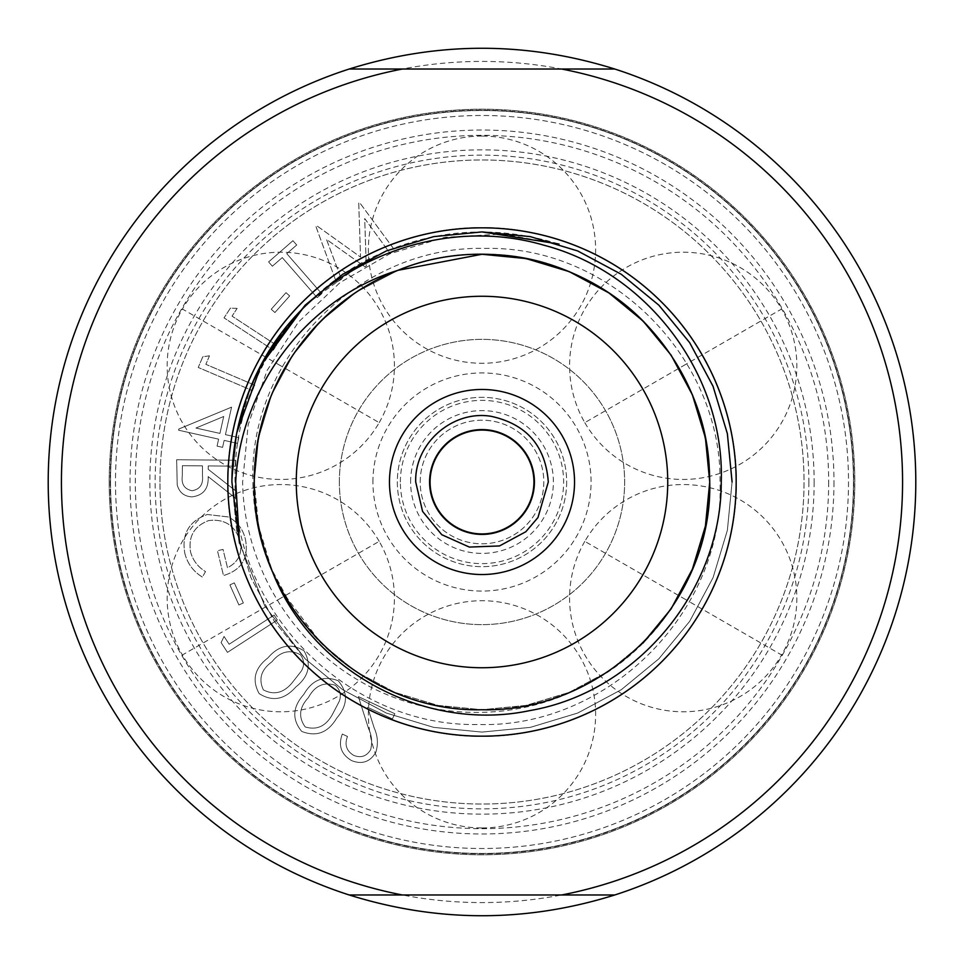 <?xml version="1.0" encoding="UTF-8"?>
<svg xmlns="http://www.w3.org/2000/svg" width="964" height="964" viewBox="0 0 964 964"><rect width="100%" height="100%" fill="white"/><g stroke="black" fill="none" stroke-linecap="round" stroke-linejoin="round"><path stroke-width="0.72" stroke-dasharray="4.82 3.62" d="M643.024 643.024L608.874 671.101L569.146 692.393L526.007 705.431L482 709.733L437.993 705.431L394.854 692.393L355.126 671.101L320.976 643.024L292.899 608.874L271.607 569.146L258.569 526.007L254.267 482C251.086 360.391 360.391 251.086 482 254.267C603.609 251.086 712.914 360.391 709.733 482C712.914 603.609 603.609 712.914 482 709.733C360.391 712.914 251.086 603.609 254.267 482C251.086 360.391 360.391 251.086 482 254.267C603.609 251.086 712.914 360.391 709.733 482C712.914 603.609 603.609 712.914 482 709.733C360.391 712.914 251.086 603.609 254.267 482L258.569 437.993L271.607 394.854L292.899 355.126L320.976 320.976L356.56 291.935L398.084 270.294L356.56 291.935L320.976 320.976L292.899 355.126L271.607 394.854L258.569 437.993L254.267 482C251.086 360.391 360.391 251.086 482 254.267C603.609 251.086 712.914 360.391 709.733 482C712.914 603.609 603.609 712.914 482 709.733C360.391 712.914 251.086 603.609 254.267 482C251.086 360.391 360.391 251.086 482 254.267C603.609 251.086 712.914 360.391 709.733 482C712.914 603.609 603.609 712.914 482 709.733C360.391 712.914 251.086 603.609 254.267 482L258.569 437.993L271.607 394.854L292.899 355.126L320.976 320.976L356.56 291.935L398.084 270.294L356.56 291.935L320.976 320.976L292.899 355.126L271.607 394.854L258.569 437.993L254.267 482C251.086 360.391 360.391 251.086 482 254.267C603.609 251.086 712.914 360.391 709.733 482C712.914 603.609 603.609 712.914 482 709.733C360.391 712.914 251.086 603.609 254.267 482C251.086 360.391 360.391 251.086 482 254.267C603.609 251.086 712.914 360.391 709.733 482C712.914 603.609 603.609 712.914 482 709.733C360.391 712.914 251.086 603.609 254.267 482C251.086 360.391 360.391 251.086 482 254.267C603.609 251.086 712.914 360.391 709.733 482C712.914 603.609 603.609 712.914 482 709.733C360.391 712.914 251.086 603.609 254.267 482C251.086 360.391 360.391 251.086 482 254.267C603.609 251.086 712.914 360.391 709.733 482C712.914 603.609 603.609 712.914 482 709.733C360.391 712.914 251.086 603.609 254.267 482C251.086 360.391 360.391 251.086 482 254.267C603.609 251.086 712.914 360.391 709.733 482C710.528 565.434 660.424 648.109 585.618 684.789A227.733 227.733 0 0 1 279.211 585.618C262.184 552.926 253.412 518.391 252.917 482C248.218 356.849 360.777 244.711 485.627 248.435C610.369 245.748 721.795 357.463 720.024 482C724.94 611.779 607.959 728.314 478.626 724.506C348.956 727.422 233.264 611.574 235.035 482C233.18 390.625 286.368 301.286 368.2 259.304C429.824 228.974 493.423 223.889 559 244.061L502.425 234.071L444.898 237.313L389.805 253.785L340.123 282.536L298.334 322.181L267.076 370.538L248.194 424.726L242.627 482C243.784 561.819 288.646 639.253 357.379 679.644C425.714 721.048 515.246 723.735 585.618 684.789M270.294 565.916C259.569 538.406 254.219 510.438 254.267 482C251.086 360.391 360.391 251.086 482 254.267C603.609 251.086 712.914 360.391 709.733 482L705.431 526.007L692.393 569.146L671.101 608.874L643.024 643.024L608.874 671.101L569.146 692.393L526.007 705.431L482 709.733L437.993 705.431L394.854 692.393L355.126 671.101L320.976 643.024L282.693 592.173M254.267 482C251.086 360.391 360.391 251.086 482 254.267C603.609 251.086 712.914 360.391 709.733 482C712.914 360.391 603.609 251.086 482 254.267C360.391 251.086 251.086 360.391 254.267 482L258.569 437.993L271.607 394.854L292.899 355.126L320.976 320.976L356.56 291.935L398.084 270.294M227.528 482A254.472 254.472 0 0 1 482 227.528A254.472 254.472 0 0 1 736.472 482A254.472 254.472 0 0 1 482 736.472A254.472 254.472 0 0 1 227.528 482A254.472 254.472 0 0 1 482 227.528A254.472 254.472 0 0 1 736.472 482A254.472 254.472 0 0 1 482 736.472A254.472 254.472 0 0 1 227.528 482M296.261 482A185.739 185.739 0 0 1 482 296.261A185.739 185.739 0 0 1 667.739 482A185.739 185.739 0 0 1 482 667.739A185.739 185.739 0 0 1 296.261 482M110.535 482A371.465 371.465 0 0 1 482 110.535A371.465 371.465 0 0 1 853.465 482A371.465 371.465 0 0 1 482 853.465A371.465 371.465 0 0 1 110.535 482A371.465 371.465 0 0 1 482 110.535A371.465 371.465 0 0 1 853.465 482A371.465 371.465 0 0 1 482 853.465A371.465 371.465 0 0 1 110.535 482M109.209 482A372.791 372.791 0 0 1 482 109.209A372.791 372.791 0 0 1 854.791 482A372.791 372.791 0 0 1 482 854.791A372.791 372.791 0 0 1 109.209 482A372.791 372.791 0 0 1 482 109.209A372.791 372.791 0 0 1 854.791 482A372.791 372.791 0 0 1 482 854.791A372.791 372.791 0 0 1 109.209 482M902.581 482A420.581 420.581 0 0 1 482 902.581A420.581 420.581 0 0 1 61.419 482A420.581 420.581 0 0 1 482 61.419A420.581 420.581 0 0 1 902.581 482M915.8 482A433.8 433.8 0 0 1 482 915.8A433.8 433.8 0 0 1 48.2 482A433.8 433.8 0 0 1 482 48.2A433.8 433.8 0 0 1 915.8 482M349.221 69.022L561.602 69.022M402.398 894.978L614.779 894.978M239.494 543.118L264.775 605.91L305.166 658.834L342.666 689.67L386.299 713.047L433.68 727.374L482 732.086L530.321 727.374L577.701 713.047L621.334 689.67L658.834 658.834L689.67 621.334L713.047 577.701L727.374 530.321L732.086 482L727.374 530.321L713.047 577.701L689.67 621.334L658.834 658.834L621.334 689.67L577.701 713.047L530.321 727.374L482 732.086L433.68 727.374L386.299 713.047L342.666 689.67L305.166 658.834L264.775 605.91L239.494 543.118L264.775 605.91L305.166 658.834L342.666 689.67L386.299 713.047L433.68 727.374L482 732.086L530.321 727.374L577.701 713.047L621.334 689.67L658.834 658.834L689.67 621.334L713.047 577.701L727.374 530.321L732.086 482L727.374 530.321L713.047 577.701L689.67 621.334L658.834 658.834L621.334 689.67L577.701 713.047L530.321 727.374L482 732.086L433.68 727.374L386.299 713.047L342.666 689.67L305.166 658.834L264.775 605.91L239.494 543.118L264.775 605.91L305.166 658.834L342.666 689.67L386.299 713.047L433.68 727.374L482 732.086L530.321 727.374L577.701 713.047L621.334 689.67L658.834 658.834L689.67 621.334L713.047 577.701L727.374 530.321L732.086 482L727.374 530.321L713.047 577.701L689.67 621.334L658.834 658.834L621.334 689.67L577.701 713.047L530.321 727.374L482 732.086L433.68 727.374L386.299 713.047L342.666 689.67L305.166 658.834L264.775 605.91L239.494 543.118L264.775 605.91L305.166 658.834L342.666 689.67L386.299 713.047L433.68 727.374L482 732.086L530.321 727.374L577.701 713.047L621.334 689.67L658.834 658.834L689.67 621.334L713.047 577.701L727.374 530.321L732.086 482L727.374 530.321L713.047 577.701L689.67 621.334L658.834 658.834L621.334 689.67L577.701 713.047L530.321 727.374L482 732.086L433.68 727.374L386.299 713.047L342.666 689.67L305.166 658.834L264.775 605.91L239.494 543.118L264.775 605.91L305.166 658.834L342.666 689.67L386.299 713.047L433.68 727.374L482 732.086L530.321 727.374L577.701 713.047L621.334 689.67L658.834 658.834L689.67 621.334L713.047 577.701L727.374 530.321L732.086 482L727.374 530.321L713.047 577.701L689.67 621.334L658.834 658.834L621.334 689.67L577.701 713.047L530.321 727.374L482 732.086L433.68 727.374L386.299 713.047L342.666 689.67L305.166 658.834L264.775 605.91L239.494 543.118L231.914 482L236.626 433.68L250.953 386.299L274.33 342.666L305.166 305.166L342.666 274.33L386.299 250.953L433.68 236.626L482 231.914L530.321 236.626L577.701 250.953L621.334 274.33L658.834 305.166L689.67 342.666L713.047 386.299L727.374 433.68L732.086 482L727.374 530.321L713.047 577.701L689.67 621.334L658.834 658.834L621.334 689.67L577.701 713.047L530.321 727.374L482 732.086L433.68 727.374L386.299 713.047L342.666 689.67L305.166 658.834L274.33 621.334L250.953 577.701L236.626 530.321L231.914 482L236.626 433.68L250.953 386.299L274.33 342.666L305.166 305.166L342.666 274.33L386.299 250.953L433.68 236.626L482 231.914L530.321 236.626L577.701 250.953L621.334 274.33L658.834 305.166L689.67 342.666L713.047 386.299L727.374 433.68L732.086 482L727.374 530.321L713.047 577.701L689.67 621.334L658.834 658.834L621.334 689.67L577.701 713.047L530.321 727.374L482 732.086L433.68 727.374L386.299 713.047L342.666 689.67L305.166 658.834L274.33 621.334L250.953 577.701L236.626 530.321L231.914 482L236.626 433.68L250.953 386.299L274.33 342.666L305.166 305.166L342.666 274.33L386.299 250.953L433.68 236.626L482 231.914L530.321 236.626L577.701 250.953L621.334 274.33L658.834 305.166L689.67 342.666L713.047 386.299L727.374 433.68L732.086 482L727.374 530.321L713.047 577.701L689.67 621.334L658.834 658.834L621.334 689.67L577.701 713.047L530.321 727.374L482 732.086L433.68 727.374L386.299 713.047L342.666 689.67L305.166 658.834L274.33 621.334L250.953 577.701L236.626 530.321L231.914 482L236.626 433.68L250.953 386.299L274.33 342.666L305.166 305.166L342.666 274.33L386.299 250.953L433.68 236.626L482 231.914L530.321 236.626L577.701 250.953L621.334 274.33L658.834 305.166L689.67 342.666L713.047 386.299L727.374 433.68L732.086 482L727.374 530.321L713.047 577.701L689.67 621.334L658.834 658.834L621.334 689.67L577.701 713.047L530.321 727.374L482 732.086L433.68 727.374L386.299 713.047L342.666 689.67L305.166 658.834L274.33 621.334L250.953 577.701L236.626 530.321L231.914 482L236.626 433.68L250.953 386.299L274.33 342.666L305.166 305.166L342.666 274.33L386.299 250.953L433.68 236.626L482 231.914L530.321 236.626L577.701 250.953L621.334 274.33L658.834 305.166L689.67 342.666L713.047 386.299L727.374 433.68L732.086 482L727.374 530.321L713.047 577.701L689.67 621.334L658.834 658.834L621.334 689.67L577.701 713.047L530.321 727.374L482 732.086L433.68 727.374L386.299 713.047L342.666 689.67L305.166 658.834L274.33 621.334L250.953 577.701L236.626 530.321L231.914 482L236.626 433.68L250.953 386.299L274.33 342.666L305.166 305.166L342.666 274.33L386.299 250.953L433.68 236.626L482 231.914L530.321 236.626L577.701 250.953L621.334 274.33L658.834 305.166L689.67 342.666L713.047 386.299L727.374 433.68L732.086 482L727.374 530.321L713.047 577.701L689.67 621.334L658.834 658.834L621.334 689.67L577.701 713.047L530.321 727.374L482 732.086L433.68 727.374L386.299 713.047L342.666 689.67L305.166 658.834L274.33 621.334L250.953 577.701L236.626 530.321L231.914 482L236.626 433.68L250.953 386.299L274.33 342.666L305.166 305.166L342.666 274.33L386.299 250.953L433.68 236.626L482 231.914L530.321 236.626L577.701 250.953L621.334 274.33L658.834 305.166L689.67 342.666L713.047 386.299L727.374 433.68L732.086 482L727.374 530.321L713.047 577.701L689.67 621.334L658.834 658.834L621.334 689.67L577.701 713.047L530.321 727.374L482 732.086L433.68 727.374L386.299 713.047L342.666 689.67L305.166 658.834L274.33 621.334L250.953 577.701L236.626 530.321L231.914 482L236.626 433.68L250.953 386.299L274.33 342.666L305.166 305.166L342.666 274.33L386.299 250.953L433.68 236.626L482 231.914L530.321 236.626L577.701 250.953L621.334 274.33L658.834 305.166L689.67 342.666L713.047 386.299L727.374 433.68L732.086 482L727.374 530.321L713.047 577.701L689.67 621.334L658.834 658.834L621.334 689.67L577.701 713.047L530.321 727.374L482 732.086L433.68 727.374L386.299 713.047L342.666 689.67L305.166 658.834L274.33 621.334L250.953 577.701L236.626 530.321L231.914 482L236.626 433.68L250.953 386.299L274.33 342.666L305.166 305.166L342.666 274.33L386.299 250.953L433.68 236.626L482 231.914L530.321 236.626L577.701 250.953L621.334 274.33L658.834 305.166L689.67 342.666L713.047 386.299L727.374 433.68L732.086 482L727.374 530.321L713.047 577.701L689.67 621.334L658.834 658.834L621.334 689.67L577.701 713.047L530.321 727.374L482 732.086L433.68 727.374L386.299 713.047L342.666 689.67L305.166 658.834L274.33 621.334L250.953 577.701L236.626 530.321L231.914 482L236.626 433.68L250.953 386.299L274.33 342.666L305.166 305.166L342.666 274.33L386.299 250.953L433.68 236.626L482 231.914L530.321 236.626L577.701 250.953L621.334 274.33L658.834 305.166L689.67 342.666L713.047 386.299L727.374 433.68L732.086 482L727.374 530.321L713.047 577.701L689.67 621.334L658.834 658.834L621.334 689.67L577.701 713.047L530.321 727.374L482 732.086L433.68 727.374L386.299 713.047L342.666 689.67L305.166 658.834L274.33 621.334L250.953 577.701L236.626 530.321L231.914 482L236.626 433.68L250.953 386.299L274.33 342.666L305.166 305.166L368.2 259.304M239.446 542.913L231.914 482L236.843 432.607L231.914 482L239.446 542.913L231.914 482L236.843 432.607L231.914 482L239.421 542.84L231.914 482L236.843 432.607L231.914 482L239.446 542.913L231.914 482L236.843 432.607L231.914 482L239.446 542.913L231.914 482L236.843 432.607L231.914 482L239.446 542.913M245.157 401.699L260.196 366.489M814.146 482A332.146 332.146 0 0 1 482 814.146A332.146 332.146 0 0 1 149.854 482A332.146 332.146 0 0 1 482 149.854A332.146 332.146 0 0 1 814.146 482M853.803 482A371.803 371.803 0 0 1 482 853.803A371.803 371.803 0 0 1 110.197 482A371.803 371.803 0 0 1 482 110.197A371.803 371.803 0 0 1 853.803 482A371.803 371.803 0 0 1 482 853.803A371.803 371.803 0 0 1 110.197 482A371.803 371.803 0 0 1 482 110.197A371.803 371.803 0 0 1 853.803 482M430.438 482A51.562 51.562 0 0 1 482 430.438A51.562 51.562 0 0 1 533.562 482A51.562 51.562 0 0 1 482 533.562A51.562 51.562 0 0 1 430.438 482A51.562 51.562 0 0 1 482 430.438A51.562 51.562 0 0 1 533.562 482A51.562 51.562 0 0 1 482 533.562A51.562 51.562 0 0 1 430.438 482A51.562 51.562 0 0 1 482 430.438A51.562 51.562 0 0 1 533.562 482A51.562 51.562 0 0 1 482 533.562A51.562 51.562 0 0 1 430.438 482A51.562 51.562 0 0 1 482 430.438A51.562 51.562 0 0 1 533.562 482A51.562 51.562 0 0 1 482 533.562A51.562 51.562 0 0 1 430.438 482M410.616 482A71.384 71.384 0 0 1 482 410.616A71.384 71.384 0 0 1 553.384 482A71.384 71.384 0 0 1 482 553.384A71.384 71.384 0 0 1 410.616 482M159.964 482A322.036 322.036 0 0 1 482 159.964A322.036 322.036 0 0 1 804.036 482A322.036 322.036 0 0 1 482 804.036A322.036 322.036 0 0 1 159.964 482A322.036 322.036 0 0 1 482 159.964A322.036 322.036 0 0 1 804.036 482A322.036 322.036 0 0 1 482 804.036A322.036 322.036 0 0 1 159.964 482M339.364 482A142.636 142.636 0 0 1 482 339.364A142.636 142.636 0 0 1 624.636 482A142.636 142.636 0 0 1 482 624.636A142.636 142.636 0 0 1 339.364 482A142.636 142.636 0 0 1 482 339.364A142.636 142.636 0 0 1 624.636 482A142.636 142.636 0 0 1 482 624.636A142.636 142.636 0 0 1 339.364 482M833.968 482A351.968 351.968 0 0 1 482 833.968A351.968 351.968 0 0 1 130.032 482A351.968 351.968 0 0 1 482 130.032A351.968 351.968 0 0 1 833.968 482M566.663 482A84.663 84.663 0 0 1 482 566.663A84.663 84.663 0 0 1 397.337 482A84.663 84.663 0 0 1 482 397.337A84.663 84.663 0 0 1 566.663 482A84.663 84.663 0 0 1 482 566.663A84.663 84.663 0 0 1 397.337 482A84.663 84.663 0 0 1 482 397.337A84.663 84.663 0 0 1 566.663 482M828.679 482A346.678 346.678 0 0 1 482 828.679A346.678 346.678 0 0 1 135.322 482A346.678 346.678 0 0 1 482 135.322A346.678 346.678 0 0 1 828.679 482M848.513 482A366.513 366.513 0 0 1 482 848.513A366.513 366.513 0 0 1 115.487 482A366.513 366.513 0 0 1 482 115.487A366.513 366.513 0 0 1 848.513 482A366.513 366.513 0 0 1 482 848.513A366.513 366.513 0 0 1 115.487 482A366.513 366.513 0 0 1 482 115.487A366.513 366.513 0 0 1 848.513 482M400.373 482A81.627 81.627 0 0 1 482 400.373A81.627 81.627 0 0 1 563.627 482A81.627 81.627 0 0 1 482 563.627A81.627 81.627 0 0 1 400.373 482M420.196 482A61.804 61.804 0 0 1 482 420.196A61.804 61.804 0 0 1 543.804 482A61.804 61.804 0 0 1 482 543.804A61.804 61.804 0 0 1 420.196 482A61.804 61.804 0 0 1 482 420.196A61.804 61.804 0 0 1 543.804 482A61.804 61.804 0 0 1 482 543.804A61.804 61.804 0 0 1 420.196 482M372.935 482A109.065 109.065 0 0 1 482 372.935A109.065 109.065 0 0 1 591.065 482A109.065 109.065 0 0 1 482 591.065A109.065 109.065 0 0 1 372.935 482M808.856 482A326.856 326.856 0 0 1 482 808.856A326.856 326.856 0 0 1 155.144 482A326.856 326.856 0 0 1 482 155.144A326.856 326.856 0 0 1 808.856 482M237.132 308.384L230.372 308.179L224.034 317.867L273.33 350.125L276.535 345.233L232.059 316.132L237.132 308.384L230.372 308.179L224.034 317.867L273.33 350.125L276.535 345.233L232.059 316.132L237.132 308.384M286.778 253.653L296.695 245.001L292.948 240.699L268.607 261.919L272.366 266.221L282.259 257.593L317.192 297.659L321.723 293.707L286.778 253.653L296.695 245.001L292.948 240.699L268.607 261.919L272.366 266.221L282.259 257.593L317.192 297.659L321.723 293.707L286.778 253.653M231.577 407.145L178.81 429.016L178.557 430.197L218.623 439.162L217.069 446.115L222.588 447.344L224.142 440.391L237.518 443.38L238.807 437.62L225.431 434.631L231.577 407.145L178.81 429.016L178.557 430.197L218.623 439.162L217.069 446.115L222.588 447.344L224.142 440.391L237.518 443.38L238.807 437.62L225.431 434.631L231.577 407.145M184.859 553.432C187.51 563.651 193.354 571.532 202.392 577.075L205.513 571.58C198.03 567.037 193.065 560.59 190.619 552.227C188.052 536.635 194.089 526.079 208.706 520.572C224.708 518.692 235.156 525.525 240.048 541.057C242.627 553.252 238.445 562.145 227.492 567.736L223.021 549.396L217.466 550.757L223.503 575.544C241.566 570.073 248.893 558.084 245.471 539.575C243.193 529.429 237.518 521.886 228.456 516.957L207.356 514.511C188.944 521.102 181.449 534.068 184.859 553.432C187.51 563.651 193.354 571.532 202.392 577.075L205.513 571.58C198.03 567.037 193.065 560.59 190.619 552.227C188.052 536.635 194.089 526.079 208.706 520.572C224.708 518.692 235.156 525.525 240.048 541.057C242.627 553.252 238.445 562.145 227.492 567.736L223.021 549.396L217.466 550.757L223.503 575.544C241.566 570.073 248.893 558.084 245.471 539.575C243.193 529.429 237.518 521.886 228.456 516.957L207.356 514.511C188.944 521.102 181.449 534.068 184.859 553.432M338.243 680.777C323.784 675.174 312.3 679.716 303.805 694.393C292.526 707.082 291.827 719.421 301.72 731.411C316.312 737.183 327.977 732.761 336.713 718.132C347.811 705.238 348.329 692.791 338.243 680.777C323.784 675.174 312.3 679.716 303.805 694.393C292.526 707.082 291.827 719.421 301.72 731.411C316.312 737.183 327.977 732.761 336.713 718.132C347.811 705.238 348.329 692.791 338.243 680.777M234.324 582.883L229.878 584.895L238.903 604.958L243.35 602.958L234.324 582.883L229.878 584.895L238.903 604.958L243.35 602.958L234.324 582.883M353.764 755.402C346.45 750.98 344.341 744.666 347.474 736.484L342.328 734.05C338.039 745.582 341.148 754.438 351.667 760.632C362.042 764.693 370.08 761.934 375.779 752.378C378.358 744.22 377.828 736.086 374.201 727.977L367.621 707.275L392.396 718.927L394.842 713.746L358.391 696.598L368.465 728.398C371.791 735.472 372.502 742.605 370.598 749.811C366.573 756.306 360.958 758.162 353.764 755.402C346.45 750.98 344.341 744.666 347.474 736.484L342.328 734.05C338.039 745.582 341.148 754.438 351.667 760.632C362.042 764.693 370.08 761.934 375.779 752.378C378.358 744.22 377.828 736.086 374.201 727.977L367.621 707.275L392.396 718.927L394.842 713.746L358.391 696.598L368.465 728.398C371.791 735.472 372.502 742.605 370.598 749.811C366.573 756.306 360.958 758.162 353.764 755.402M224.058 636.445L221.118 642.578L227.48 652.375L277.319 620.009L274.101 615.056L229.131 644.253L224.058 636.445L221.118 642.578L227.48 652.375L277.319 620.009L274.101 615.056L229.131 644.253L224.058 636.445M304.058 650.881C290.947 642.759 278.909 645.097 267.944 657.894C254.617 668.209 251.7 680.114 259.171 693.622C272.354 701.913 284.537 699.719 295.731 687.067C308.926 676.499 311.697 664.449 304.058 650.881C290.947 642.759 278.909 645.097 267.944 657.894C254.617 668.209 251.7 680.114 259.171 693.622C272.354 701.913 284.537 699.719 295.731 687.067C308.926 676.499 311.697 664.449 304.058 650.881M235.806 460.25L176.641 459.732L177.231 484.88C179.268 492.471 184.208 496.472 192.053 496.87C203.38 495.351 208.742 488.591 208.14 476.59L235.469 498.099L235.529 490.784L208.212 469.311L208.236 465.925L235.746 466.154L235.806 460.25L176.641 459.732L177.231 484.88C179.268 492.471 184.208 496.472 192.053 496.87C203.38 495.351 208.742 488.591 208.14 476.59L235.469 498.099L235.529 490.784L208.212 469.311L208.236 465.925L235.746 466.154L235.806 460.25M209.477 355.812L202.777 356.801L198.235 367.453L252.46 390.589L254.761 385.202L205.85 364.332L209.477 355.812L202.777 356.801L198.235 367.453L252.46 390.589L254.761 385.202L205.85 364.332L209.477 355.812M389.962 253.303L394.975 250.592L359.572 202.536L358.728 202.994L360.548 257.075L316.626 225.648L315.782 226.106L336.328 282.175L341.461 279.415L326.519 239.458L364.946 266.763L366.26 266.064L364.705 218.527L389.962 253.303L394.975 250.592L359.572 202.536L358.728 202.994L360.548 257.075L316.626 225.648L315.782 226.106L336.328 282.175L341.461 279.415L326.519 239.458L364.946 266.763L366.26 266.064L364.705 218.527L389.962 253.303M289.682 295.948L285.995 292.658L271.221 309.239L274.909 312.529L289.682 295.948L285.995 292.658L271.221 309.239L274.909 312.529L289.682 295.948M332.255 714.758C325.687 726.326 316.674 730.387 305.202 726.94C298.189 717.144 299.262 707.359 308.432 697.587C314.794 685.802 323.747 681.693 335.267 685.259C340.087 689.561 341.461 694.839 339.376 701.093L332.255 714.758C325.687 726.326 316.674 730.387 305.202 726.94C298.189 717.144 299.262 707.359 308.432 697.587C314.794 685.802 323.747 681.693 335.267 685.259C340.087 689.561 341.461 694.839 339.376 701.093L332.255 714.758M292.008 682.946C283.488 693.032 273.945 695.345 263.377 689.899C258.316 679.054 261.16 669.691 271.896 661.834C280.259 651.495 289.742 649.121 300.334 654.713C304.25 659.786 304.624 665.184 301.455 670.908L292.008 682.946C283.488 693.032 273.945 695.345 263.377 689.899C258.316 679.054 261.16 669.691 271.896 661.834C280.259 651.495 289.742 649.121 300.334 654.713C304.25 659.786 304.624 665.184 301.455 670.908L292.008 682.946M192.101 490.724C184.522 489.194 181.256 484.314 182.292 476.108L182.377 465.696L202.488 465.877L202.488 476.047C203.308 484.446 199.837 489.338 192.101 490.724C184.522 489.194 181.256 484.314 182.292 476.108L182.377 465.696L202.488 465.877L202.488 476.047C203.308 484.446 199.837 489.338 192.101 490.724M223.708 416.484L219.913 433.402L195.945 428.04L223.708 416.484L219.913 433.402L195.945 428.04L223.708 416.484M534.418 482A52.418 52.418 0 0 1 482 534.418A52.418 52.418 0 0 1 429.583 482A52.418 52.418 0 0 1 482 429.583A52.418 52.418 0 0 1 534.418 482M683.211 598.162L781.611 654.978A113.619 113.619 0 0 0 740.015 499.762A113.619 113.619 0 0 0 584.811 541.358L683.211 598.162M683.211 365.838L781.611 309.022A113.619 113.619 0 0 0 626.395 267.438A113.619 113.619 0 0 0 584.811 422.642L683.211 365.838M280.789 365.838L182.389 309.022A113.619 113.619 0 0 0 223.985 464.238A113.619 113.619 0 0 0 379.189 422.642L280.789 365.838M280.789 598.162L182.389 654.978A113.619 113.619 0 0 0 337.605 696.562A113.619 113.619 0 0 0 379.189 541.358L280.789 598.162M482 827.956A113.619 113.619 0 0 0 595.619 714.336A113.619 113.619 0 0 0 482 600.717A113.619 113.619 0 0 0 368.381 714.336A113.619 113.619 0 0 0 482 827.956M584.811 541.358A113.619 113.619 0 0 0 626.395 696.562A113.619 113.619 0 0 0 781.611 654.978M584.811 422.642A113.619 113.619 0 0 0 740.015 464.238A113.619 113.619 0 0 0 781.611 309.022M482 136.045A113.619 113.619 0 0 0 368.381 249.664A113.619 113.619 0 0 0 482 363.283A113.619 113.619 0 0 0 595.619 249.664A113.619 113.619 0 0 0 482 136.045M379.189 422.642A113.619 113.619 0 0 0 337.605 267.438A113.619 113.619 0 0 0 182.389 309.022M379.189 541.358A113.619 113.619 0 0 0 223.985 499.762A113.619 113.619 0 0 0 182.389 654.978"/><path stroke-width="1.45" d="M254.267 482C251.086 603.609 360.391 712.914 482 709.733C603.609 712.914 712.914 603.609 709.733 482C712.914 603.609 603.609 712.914 482 709.733C360.391 712.914 251.086 603.609 254.267 482A227.733 227.733 0 0 0 270.294 565.916C306.841 669.04 423.317 733.11 529.79 710.601C637.288 692.152 721.397 590.655 721.253 482C724.904 374.647 647.362 272.258 543.865 245.205C440.825 214.912 322.711 261.377 267.305 353.74C243.928 393.324 232.131 436.077 231.914 482L239.494 543.118L235.698 482C240.337 387.48 306.48 298.406 398.084 270.294L482 254.267L526.007 258.569L569.146 271.607L608.874 292.899L643.024 320.976L671.101 355.126L692.393 394.854L705.431 437.993L709.733 482L705.431 437.993L692.393 394.854L671.101 355.126L643.024 320.976L608.874 292.899L569.146 271.607L526.007 258.569L482 254.267L398.084 270.294L482 254.267L526.007 258.569L569.146 271.607L608.874 292.899L643.024 320.976L671.101 355.126L692.393 394.854L705.431 437.993L709.733 482L705.431 437.993L692.393 394.854L671.101 355.126L643.024 320.976L608.874 292.899L569.146 271.607L526.007 258.569L482 254.267L398.084 270.294C480.217 236.204 580.943 257.762 643.024 320.976C686.501 365.85 708.733 419.533 709.733 482C712.914 603.609 603.609 712.914 482 709.733C360.391 712.914 251.086 603.609 254.267 482A227.733 227.733 0 0 1 398.084 270.294L482 254.267L526.007 258.569L569.146 271.607L608.874 292.899L643.024 320.976L671.101 355.126L692.393 394.854L705.431 437.993L709.733 482C712.914 603.609 603.609 712.914 482 709.733C360.391 712.914 251.086 603.609 254.267 482C251.086 603.609 360.391 712.914 482 709.733C603.609 712.914 712.914 603.609 709.733 482C712.914 603.609 603.609 712.914 482 709.733C360.391 712.914 251.086 603.609 254.267 482C251.086 603.609 360.391 712.914 482 709.733C603.609 712.914 712.914 603.609 709.733 482L705.431 526.007L692.393 569.146L671.101 608.874L643.024 643.024M282.693 592.173L279.211 585.618M296.261 482A185.739 185.739 0 0 1 482 296.261A185.739 185.739 0 0 1 667.739 482A185.739 185.739 0 0 1 482 667.739A185.739 185.739 0 0 1 296.261 482M614.779 894.978C526.26 922.644 437.74 922.644 349.221 894.978L402.398 894.978L349.221 894.978A433.8 433.8 0 0 1 349.221 69.022L561.602 69.022A420.581 420.581 0 0 1 561.602 894.978L614.779 894.978A433.8 433.8 0 0 0 614.779 69.022C526.26 41.356 437.74 41.356 349.221 69.022M561.602 69.022L614.779 69.022L561.602 69.022M227.829 482A254.171 254.171 0 0 1 482 227.829A254.171 254.171 0 0 1 736.171 482A254.171 254.171 0 0 1 482 736.171A254.171 254.171 0 0 1 227.829 482M402.398 69.022A420.581 420.581 0 0 0 402.398 894.978L561.602 894.978M267.305 353.74L305.166 305.166L342.666 274.33L386.299 250.953L433.68 236.626L482 231.914L530.321 236.626L577.701 250.953L621.334 274.33L658.834 305.166L689.67 342.666L713.047 386.299L727.374 433.68L732.086 482L727.374 433.68L713.047 386.299L689.67 342.666L658.834 305.166L621.334 274.33L577.701 250.953L530.321 236.626L482 231.914L433.68 236.626L386.299 250.953L342.666 274.33L305.166 305.166L261.847 363.356L236.843 432.607L261.847 363.356L305.166 305.166L342.666 274.33L386.299 250.953L433.68 236.626L482 231.914L530.321 236.626L577.701 250.953L621.334 274.33L658.834 305.166L689.67 342.666L713.047 386.299L727.374 433.68L732.086 482L727.374 433.68L713.047 386.299L689.67 342.666L658.834 305.166L621.334 274.33L577.701 250.953L530.321 236.626L482 231.914L433.68 236.626L386.299 250.953L342.666 274.33L305.166 305.166L261.847 363.356L236.843 432.607L261.847 363.356L305.166 305.166L342.666 274.33L386.299 250.953L433.68 236.626L482 231.914L530.321 236.626L577.701 250.953L621.334 274.33L658.834 305.166L689.67 342.666L713.047 386.299L727.374 433.68L732.086 482L727.374 433.68L713.047 386.299L689.67 342.666L658.834 305.166L621.334 274.33L577.701 250.953L530.321 236.626L482 231.914L433.68 236.626L386.299 250.953L342.666 274.33L305.166 305.166L261.847 363.356L236.843 432.607L261.847 363.356L305.166 305.166L342.666 274.33L386.299 250.953L433.68 236.626L482 231.914L530.321 236.626L577.701 250.953L621.334 274.33L658.834 305.166L689.67 342.666L713.047 386.299L727.374 433.68L732.086 482L727.374 433.68L713.047 386.299L689.67 342.666L658.834 305.166L621.334 274.33L577.701 250.953L530.321 236.626L482 231.914L433.68 236.626L386.299 250.953L342.666 274.33L305.166 305.166L261.847 363.356L236.843 432.607L261.847 363.356L305.166 305.166L342.666 274.33L386.299 250.953L433.68 236.626L482 231.914L530.321 236.626L577.701 250.953L621.334 274.33L658.834 305.166L689.67 342.666L713.047 386.299L727.374 433.68L732.086 482L727.374 433.68L713.047 386.299L689.67 342.666L658.834 305.166L621.334 274.33L577.701 250.953L530.321 236.626L482 231.914L433.68 236.626L386.299 250.953L342.666 274.33L305.166 305.166L261.847 363.356L236.843 432.607L245.157 401.699M260.196 366.489L305.166 305.166L342.666 274.33L386.299 250.953L433.68 236.626L482 231.914L559 244.061M389.468 482A92.532 92.532 0 0 1 482 389.468A92.532 92.532 0 0 1 574.532 482A92.532 92.532 0 0 1 482 574.532A92.532 92.532 0 0 1 389.468 482M534.418 482A52.418 52.418 0 0 1 482 534.418A52.418 52.418 0 0 1 429.583 482A52.418 52.418 0 0 1 482 429.583A52.418 52.418 0 0 1 534.418 482M415.701 482L422.581 511.414L441.777 534.707L469.311 547.07L499.497 545.949L525.838 531.73L537.972 517.523L548.299 482C545.552 446.031 526.561 424.148 491.339 416.364C452.996 409.676 414.484 443.091 415.701 482"/></g></svg>
